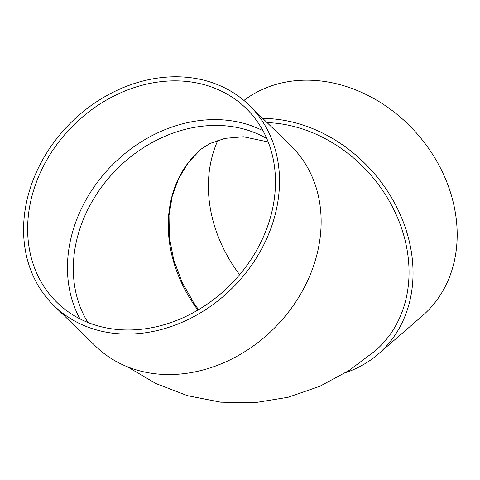 <?xml version="1.0" encoding="UTF-8"?>
<svg xmlns="http://www.w3.org/2000/svg" width="480" height="480" viewBox="0 0 480 480"><rect width="100%" height="100%" fill="white"/><g stroke="black" fill="none" stroke-linecap="round" stroke-linejoin="round"><path stroke-width="0.72" d="M345.72 372.6A139.914 115.212 -130.9 0 0 378.306 354.036A139.914 115.212 -130.9 0 0 398.466 210.702A139.914 115.212 -130.9 0 0 266.646 118.512A139.914 115.212 -130.9 0 0 262.788 118.44M267.078 122.616A135.48 111.558 49.1 0 1 267.276 122.622A135.48 111.558 49.1 0 1 394.926 211.896A135.48 111.558 49.1 0 1 375.402 350.688L349.074 370.482L319.818 386.292L288.078 397.284L254.664 402.72L220.71 402.186L187.458 395.676L156.036 383.616L127.308 366.738M53.982 305.706L95.598 346.2A139.914 115.548 -45.8 0 0 223.656 362.808A139.914 115.548 -45.8 0 0 317.982 250.104A139.914 115.548 -45.8 0 0 290.736 145.632L249.12 105.144A139.914 115.548 -45.8 0 0 68.736 124.848A139.914 115.548 -45.8 0 0 53.982 305.706A139.914 115.548 -45.8 0 0 182.04 322.32A139.914 115.548 -45.8 0 0 276.366 209.616A139.914 115.548 -45.8 0 0 249.12 105.144M262.98 130.734A135.48 111.882 -45.8 0 0 111.186 166.152A135.48 111.882 -45.8 0 0 79.944 318.864M272.412 209.484A135.48 111.882 -45.8 0 0 246.024 108.318A135.48 111.882 -45.8 0 0 71.358 127.404A135.48 111.882 -45.8 0 0 57.078 302.532A135.48 111.882 -45.8 0 0 181.074 318.612A135.48 111.882 -45.8 0 0 272.412 209.484M378.306 354.036L422.448 315.762A139.914 115.212 -130.9 0 0 442.608 172.428A139.914 115.212 -130.9 0 0 310.782 80.232A139.914 115.212 -130.9 0 0 243.924 100.446M217.896 140.286A135.48 111.558 -130.9 0 0 239.652 274.704M197.898 310.062A131.046 107.91 49.1 0 1 200.79 149.322L188.37 162.582L178.764 178.314L172.248 196.092L169.02 215.412L169.374 237.522L173.76 260.028L182.034 282.15L193.914 303.12L198.57 309.666M266.79 138.558A131.046 108.222 -45.8 0 0 115.602 170.448A131.046 108.222 -45.8 0 0 87.876 322.458M268.188 141.954L243.414 136.758L224.988 138.366L209.976 143.49L200.79 149.322"/></g></svg>

